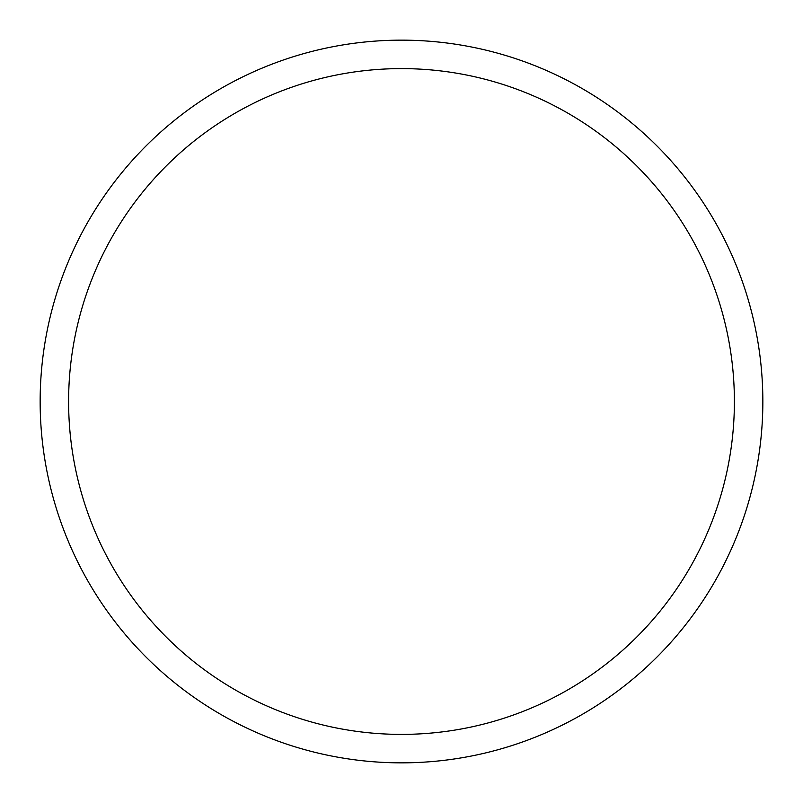 <?xml version="1.0" encoding="UTF-8"?>
<svg xmlns="http://www.w3.org/2000/svg" width="803" height="803" viewBox="0 0 803 803"><rect width="100%" height="100%" fill="white"/><g stroke="black" fill="none" stroke-linecap="round" stroke-linejoin="round"><path stroke-width="1.2" d="M762.85 401.5A361.35 361.35 0 0 0 401.5 40.15A361.35 361.35 0 0 0 40.15 401.5A361.35 361.35 0 0 0 401.5 762.85A361.35 361.35 0 0 0 762.85 401.5M734.394 401.5A332.894 332.894 0 0 0 401.5 68.606A332.894 332.894 0 0 0 68.606 401.5A332.894 332.894 0 0 0 401.5 734.394A332.894 332.894 0 0 0 734.394 401.5"/></g></svg>
